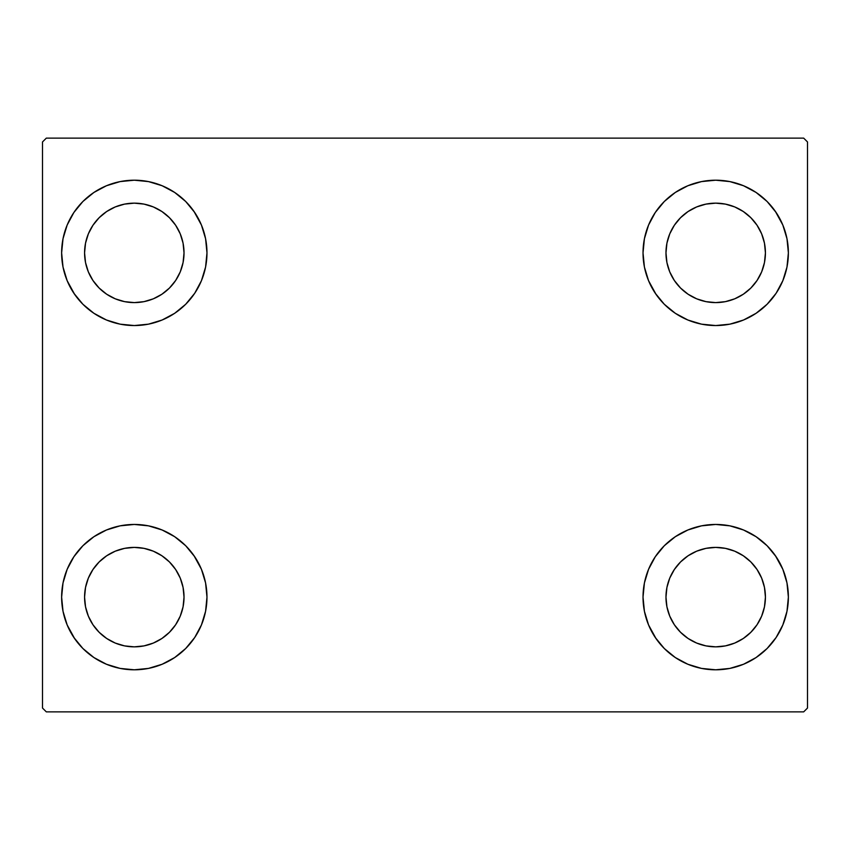 <?xml version="1.0" encoding="UTF-8"?>
<svg xmlns="http://www.w3.org/2000/svg" width="850" height="850" viewBox="0 0 850 850"><rect width="100%" height="100%" fill="white"/><g stroke="black" fill="none" stroke-linecap="round" stroke-linejoin="round"><path stroke-width="1.27" d="M61.625 597.125A72.675 72.675 0 0 1 134.3 524.45A72.675 72.675 0 0 1 206.975 597.125L205.583 611.299L201.439 624.941L194.724 637.5L185.693 648.518L174.675 657.549L162.116 664.264L148.474 668.408L134.3 669.8L120.126 668.408L106.484 664.264L93.925 657.549L82.907 648.518L73.876 637.5L67.161 624.941L63.017 611.299L61.625 597.125L63.017 582.951L67.161 569.309L73.876 556.75L82.907 545.732L93.925 536.701L106.484 529.986L120.126 525.842L134.3 524.45L148.474 525.842L162.116 529.986L174.675 536.701L185.693 545.732L194.724 556.75L201.439 569.309L205.583 582.951L206.975 597.125A72.675 72.675 0 0 1 134.3 669.8A72.675 72.675 0 0 1 61.625 597.125M643.025 252.875A72.675 72.675 0 0 1 715.7 180.2A72.675 72.675 0 0 1 788.375 252.875L786.983 267.049L782.839 280.691L776.124 293.25L767.093 304.268L756.075 313.299L743.516 320.014L729.874 324.158L715.7 325.55L701.526 324.158L687.884 320.014L675.325 313.299L664.307 304.268L655.276 293.25L648.561 280.691L644.417 267.049L643.025 252.875L644.417 238.701L648.561 225.059L655.276 212.5L664.307 201.482L675.325 192.451L687.884 185.736L701.526 181.592L715.7 180.2L729.874 181.592L743.516 185.736L756.075 192.451L767.093 201.482L776.124 212.5L782.839 225.059L786.983 238.701L788.375 252.875A72.675 72.675 0 0 1 715.7 325.55A72.675 72.675 0 0 1 643.025 252.875M643.025 597.125A72.675 72.675 0 0 1 715.7 524.45A72.675 72.675 0 0 1 788.375 597.125L786.983 611.299L782.839 624.941L776.124 637.5L767.093 648.518L756.075 657.549L743.516 664.264L729.874 668.408L715.7 669.8L701.526 668.408L687.884 664.264L675.325 657.549L664.307 648.518L655.276 637.5L648.561 624.941L644.417 611.299L643.025 597.125L644.417 582.951L648.561 569.309L655.276 556.75L664.307 545.732L675.325 536.701L687.884 529.986L701.526 525.842L715.7 524.45L729.874 525.842L743.516 529.986L756.075 536.701L767.093 545.732L776.124 556.75L782.839 569.309L786.983 582.951L788.375 597.125A72.675 72.675 0 0 1 715.7 669.8A72.675 72.675 0 0 1 643.025 597.125M61.625 252.875A72.675 72.675 0 0 1 134.3 180.2A72.675 72.675 0 0 1 206.975 252.875L205.583 267.049L201.439 280.691L194.724 293.25L185.693 304.268L174.675 313.299L162.116 320.014L148.474 324.158L134.3 325.55L120.126 324.158L106.484 320.014L93.925 313.299L82.907 304.268L73.876 293.25L67.161 280.691L63.017 267.049L61.625 252.875L63.017 238.701L67.161 225.059L73.876 212.5L82.907 201.482L93.925 192.451L106.484 185.736L120.126 181.592L134.3 180.2L148.474 181.592L162.116 185.736L174.675 192.451L185.693 201.482L194.724 212.5L201.439 225.059L205.583 238.701L206.975 252.875A72.675 72.675 0 0 1 134.3 325.55A72.675 72.675 0 0 1 61.625 252.875M84.575 252.875A49.725 49.725 0 0 1 134.3 203.15A49.725 49.725 0 0 1 184.025 252.875A49.725 49.725 0 0 1 134.3 302.6A49.725 49.725 0 0 1 84.575 252.875L85.531 243.174L88.358 233.846L92.958 225.25L99.142 217.717L106.675 211.533L115.271 206.933L124.599 204.106L134.3 203.15L144.001 204.106L153.329 206.933L161.925 211.533L169.458 217.717L175.642 225.25L180.242 233.846L183.069 243.174L184.025 252.875L183.069 262.576L180.242 271.904L175.642 280.5L169.458 288.033L161.925 294.217L153.329 298.817L144.001 301.644L134.3 302.6L124.599 301.644L115.271 298.817L106.675 294.217L99.142 288.033L92.958 280.5L88.358 271.904L85.531 262.576L84.575 252.875M665.975 597.125A49.725 49.725 0 0 1 715.7 547.4A49.725 49.725 0 0 1 765.425 597.125A49.725 49.725 0 0 1 715.7 646.85A49.725 49.725 0 0 1 665.975 597.125L666.931 587.424L669.758 578.096L674.358 569.5L680.542 561.967L688.075 555.783L696.671 551.183L705.999 548.356L715.7 547.4L725.401 548.356L734.729 551.183L743.325 555.783L750.858 561.967L757.042 569.5L761.643 578.096L764.469 587.424L765.425 597.125L764.469 606.826L761.643 616.154L757.042 624.75L750.858 632.283L743.325 638.467L734.729 643.067L725.401 645.894L715.7 646.85L705.999 645.894L696.671 643.067L688.075 638.467L680.542 632.283L674.358 624.75L669.758 616.154L666.931 606.826L665.975 597.125M665.975 252.875A49.725 49.725 0 0 1 715.7 203.15A49.725 49.725 0 0 1 765.425 252.875A49.725 49.725 0 0 1 715.7 302.6A49.725 49.725 0 0 1 665.975 252.875L666.931 243.174L669.758 233.846L674.358 225.25L680.542 217.717L688.075 211.533L696.671 206.933L705.999 204.106L715.7 203.15L725.401 204.106L734.729 206.933L743.325 211.533L750.858 217.717L757.042 225.25L761.643 233.846L764.469 243.174L765.425 252.875L764.469 262.576L761.643 271.904L757.042 280.5L750.858 288.033L743.325 294.217L734.729 298.817L725.401 301.644L715.7 302.6L705.999 301.644L696.671 298.817L688.075 294.217L680.542 288.033L674.358 280.5L669.758 271.904L666.931 262.576L665.975 252.875M84.575 597.125A49.725 49.725 0 0 1 134.3 547.4A49.725 49.725 0 0 1 184.025 597.125A49.725 49.725 0 0 1 134.3 646.85A49.725 49.725 0 0 1 84.575 597.125L85.531 587.424L88.358 578.096L92.958 569.5L99.142 561.967L106.675 555.783L115.271 551.183L124.599 548.356L134.3 547.4L144.001 548.356L153.329 551.183L161.925 555.783L169.458 561.967L175.642 569.5L180.242 578.096L183.069 587.424L184.025 597.125L183.069 606.826L180.242 616.154L175.642 624.75L169.458 632.283L161.925 638.467L153.329 643.067L144.001 645.894L134.3 646.85L124.599 645.894L115.271 643.067L106.675 638.467L99.142 632.283L92.958 624.75L88.358 616.154L85.531 606.826L84.575 597.125M803.675 138.125L46.325 138.125L42.5 141.95L42.5 708.05L46.325 711.875L803.675 711.875L807.5 708.05L807.5 141.95L803.675 138.125L46.325 138.125L42.5 141.95L42.5 708.05L46.325 711.875L803.675 711.875L807.5 708.05L807.5 141.95L803.675 138.125M67.161 569.309L73.876 556.75M150.811 526.352L162.116 529.986M193.928 555.581L201.439 569.309M201.439 624.941L194.724 637.5M117.789 667.898L106.484 664.264M74.672 638.669L67.161 624.941M648.561 225.059L655.276 212.5M732.211 182.102L743.516 185.736M775.327 211.331L782.839 225.059M782.839 280.691L776.124 293.25M699.189 323.648L687.884 320.014M656.072 294.419L648.561 280.691M648.561 569.309L655.276 556.75M732.211 526.352L743.516 529.986M775.327 555.581L782.839 569.309M782.839 624.941L776.124 637.5M699.189 667.898L687.884 664.264M656.072 638.669L648.561 624.941M67.161 225.059L73.876 212.5M150.811 182.102L162.116 185.736M193.928 211.331L201.439 225.059M201.439 280.691L194.724 293.25M117.789 323.648L106.484 320.014M74.672 294.419L67.161 280.691M106.484 185.736L93.925 192.451M82.907 201.482L81.249 203.203M162.116 320.014L174.675 313.299M185.693 304.268L187.351 302.547M687.884 529.986L675.325 536.701M664.307 545.732L662.649 547.453M743.516 664.264L756.075 657.549M767.093 648.518L768.751 646.797M687.884 185.736L675.325 192.451M664.307 201.482L662.649 203.203M743.516 320.014L756.075 313.299M767.093 304.268L768.751 302.547M106.484 529.986L93.925 536.701M82.907 545.732L81.249 547.453M162.116 664.264L174.675 657.549M185.693 648.518L187.351 646.797"/></g></svg>
